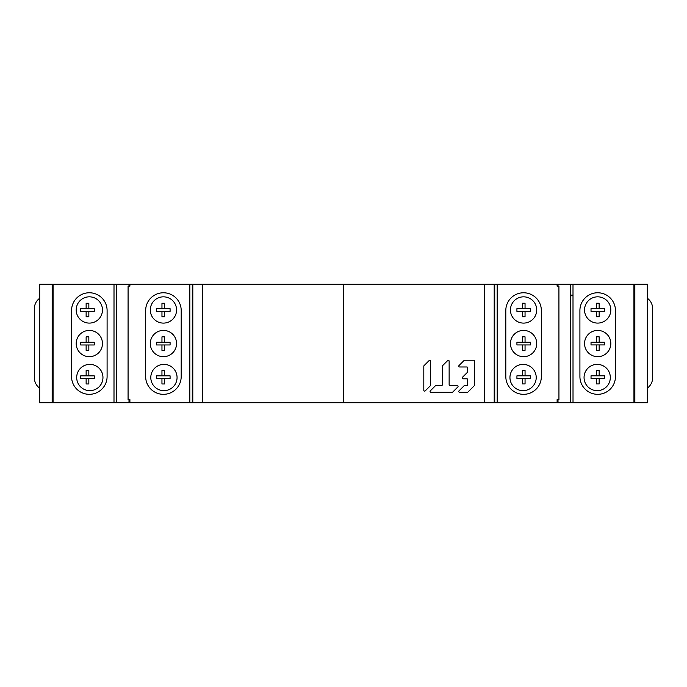 <?xml version="1.0" encoding="UTF-8"?>
<svg xmlns="http://www.w3.org/2000/svg" width="687" height="687" viewBox="0 0 687 687"><rect width="100%" height="100%" fill="white"/><g stroke="black" fill="none" stroke-linecap="round" stroke-linejoin="round"><path stroke-width="1.03" d="M646.896 402.728L647.42 402.728L647.412 284.246L476.95 284.263M647.42 402.728L494.211 402.737L494.752 402.737L494.743 284.263M343.509 402.754L343.509 284.272L494.202 284.263L494.211 402.737L494.202 284.263L494.211 402.737L40.121 402.728M343.509 284.272L192.815 284.263L192.798 402.737L189.827 402.737L189.835 284.263L39.606 284.246L39.588 402.728M210.067 284.263L189.835 284.263L192.274 284.263L192.257 402.737M129.912 284.255L129.903 286.153M129.903 402.737L129.903 399.602L128.074 399.602L128.083 286.153L129.912 286.153M181.196 376.553A17.768 17.768 0 0 1 163.429 394.329A17.768 17.768 0 0 1 145.653 376.553L145.661 310.541A17.768 17.768 0 0 1 163.437 292.774A17.768 17.768 0 0 1 181.205 310.55L181.196 376.553M128.074 399.602L128.083 286.153M116.438 394.742L116.447 293.194M53.071 284.246L53.062 402.728M107.095 376.553A17.768 17.768 0 0 1 89.327 394.321A17.768 17.768 0 0 1 71.551 376.545L71.56 310.533A17.768 17.768 0 0 1 89.336 292.765A17.768 17.768 0 0 1 107.103 310.541L107.095 376.553M76.695 377.507A13.13 13.13 0 0 1 98.104 367.313A13.13 13.13 0 0 1 95.476 389.366A13.13 13.13 0 0 1 76.695 377.507M102.466 343.543A13.13 13.13 0 0 1 89.327 356.673A13.13 13.13 0 0 1 76.197 343.543A13.13 13.13 0 0 1 89.327 330.413A13.13 13.13 0 0 1 102.466 343.543M102.466 309.966A13.13 13.13 0 0 1 89.336 323.096A13.13 13.13 0 0 1 76.197 309.966A13.13 13.13 0 0 1 89.336 296.827A13.13 13.13 0 0 1 102.466 309.966M176.568 343.552A13.13 13.13 0 0 1 163.429 356.682A13.13 13.13 0 0 1 150.298 343.552A13.13 13.13 0 0 1 163.429 330.413A13.13 13.13 0 0 1 176.568 343.552M176.568 309.966A13.13 13.13 0 0 1 163.437 323.105A13.13 13.13 0 0 1 150.298 309.966A13.13 13.13 0 0 1 163.437 296.836A13.13 13.13 0 0 1 176.568 309.966M150.797 377.515A13.13 13.13 0 0 1 172.205 367.322A13.13 13.13 0 0 1 169.577 389.374A13.13 13.13 0 0 1 150.797 377.515M557.114 402.737L557.114 399.602L558.943 399.602L558.926 286.153L557.097 286.153L557.097 284.255M541.356 376.553A17.768 17.768 0 0 1 523.588 394.329A17.768 17.768 0 0 1 505.812 376.553L505.804 310.55A17.768 17.768 0 0 1 523.58 292.774A17.768 17.768 0 0 1 541.347 310.541L541.356 376.553M558.943 399.602L558.926 286.153M570.571 284.255L570.579 402.728L570.571 284.255M570.579 394.742L570.571 293.194M633.938 284.246L633.955 402.728M615.458 376.545A17.768 17.768 0 0 1 597.69 394.321A17.768 17.768 0 0 1 579.914 376.553L579.905 310.541A17.768 17.768 0 0 1 597.681 292.765A17.768 17.768 0 0 1 615.449 310.533L615.458 376.545M584.053 377.507A13.13 13.13 0 0 1 602.834 365.656A13.13 13.13 0 0 1 605.462 387.708A13.13 13.13 0 0 1 584.053 377.507M584.551 343.543A13.13 13.13 0 0 1 597.681 330.413A13.13 13.13 0 0 1 610.82 343.543A13.13 13.13 0 0 1 597.681 356.673A13.13 13.13 0 0 1 584.551 343.543M584.543 309.966A13.13 13.13 0 0 1 597.681 296.827A13.13 13.13 0 0 1 610.812 309.966A13.13 13.13 0 0 1 597.681 323.096A13.13 13.13 0 0 1 584.543 309.966M573.001 295.084L570.571 295.084M510.45 343.552A13.13 13.13 0 0 1 523.58 330.413A13.13 13.13 0 0 1 536.719 343.552A13.13 13.13 0 0 1 523.58 356.682A13.13 13.13 0 0 1 510.45 343.552M510.441 309.966A13.13 13.13 0 0 1 523.58 296.836A13.13 13.13 0 0 1 536.71 309.966A13.13 13.13 0 0 1 523.58 323.105A13.13 13.13 0 0 1 510.441 309.966M509.952 377.515A13.13 13.13 0 0 1 528.732 365.664A13.13 13.13 0 0 1 531.36 387.717A13.13 13.13 0 0 1 509.952 377.515M39.606 298.321A12.864 12.864 0 0 0 34.35 308.695L34.359 377.738A12.864 12.864 0 0 0 39.597 388.103M80.722 308.695L80.722 311.4L86.133 311.4L86.133 316.819L88.846 316.819L88.846 311.4L94.256 311.4L94.256 308.695L88.846 308.695L88.846 303.276L86.133 303.276L86.133 308.695L80.722 308.695M86.133 311.4L88.846 311.4L88.846 316.819M88.846 303.276L88.846 308.695L86.133 308.695M80.714 342.272L80.714 344.977L86.133 344.977L86.133 350.396L88.838 350.396L88.838 344.977L94.256 344.977L94.256 342.272L88.838 342.272L88.838 336.853L86.133 336.853L86.133 342.272L80.714 342.272M86.133 344.977L88.838 344.977L88.838 350.396M88.838 336.853L88.838 342.272L86.133 342.272M80.714 375.849L80.714 378.563L86.133 378.563L86.133 383.973L88.838 383.973L88.838 378.563L94.256 378.563L94.256 375.849L88.838 375.849L88.838 370.439L86.133 370.439L86.133 375.849L80.714 375.849M86.133 378.563L88.838 378.563L88.838 383.973M88.838 370.439L88.838 375.849L86.133 375.849M156.55 308.686L156.55 311.391L161.96 311.391L161.96 316.81L164.674 316.81L164.674 311.391L170.084 311.391L170.084 308.686L164.674 308.686L164.674 303.268L161.96 303.268L161.96 308.686L156.55 308.686M161.96 311.391L164.674 311.391L164.674 316.81M164.674 303.268L164.674 308.686L161.96 308.686M156.542 375.841L156.542 378.554L161.952 378.554L161.952 383.964L164.665 383.964L164.665 378.554L170.084 378.554L170.084 375.841L164.665 375.841L164.665 370.43L161.952 370.43L161.952 375.841L156.542 375.841M161.952 378.554L164.665 378.554L164.665 383.964M164.665 370.43L164.665 375.841L161.952 375.841M156.542 342.263L156.542 344.968L161.96 344.968L161.96 350.387L164.665 350.387L164.665 344.968L170.084 344.968L170.084 342.263L164.665 342.263L164.665 336.845L161.96 336.845L161.96 342.263L156.542 342.263M161.96 344.968L164.665 344.968L164.665 350.387M164.665 336.845L164.665 342.263L161.96 342.263M530.467 310.009L530.467 308.652L525.048 308.652L525.048 303.242L522.343 303.242L522.343 308.652L516.925 308.652L516.925 311.366L522.343 311.366L522.343 316.776L525.048 316.776L525.048 311.366L530.467 311.366L530.467 310.009M522.343 303.242L522.343 308.652L525.048 308.652M525.048 311.366L522.343 311.366L522.343 316.776M530.467 343.586L530.467 342.238L525.048 342.238L525.048 336.819L522.343 336.819L522.343 342.238L516.925 342.238L516.925 344.943L522.343 344.943L522.343 350.361L525.048 350.361L525.048 344.943L530.467 344.943L530.467 343.586M522.343 336.819L522.343 342.238L525.048 342.238M525.048 344.943L522.343 344.943L522.343 350.361M530.476 377.172L530.476 375.815L525.057 375.815L525.057 370.396L522.343 370.396L522.343 375.815L516.933 375.815L516.933 378.52L522.343 378.52L522.343 383.939L525.057 383.939L525.057 378.52L530.476 378.52L530.476 377.172M522.343 370.396L522.343 375.815L525.057 375.815M525.057 378.52L522.343 378.52L522.343 383.939M604.577 377.163L604.577 375.806L599.158 375.806L599.158 370.387L596.453 370.387L596.453 375.806L591.035 375.806L591.035 378.52L596.453 378.52L596.453 383.93L599.158 383.93L599.158 378.52L604.577 378.52L604.577 377.163M596.453 370.387L596.453 375.806L599.158 375.806M599.158 378.52L596.453 378.52L596.453 383.93M573.001 295.771L570.571 295.771M647.42 388.043A12.864 12.864 0 0 0 652.65 377.678L652.641 308.635A12.864 12.864 0 0 0 647.412 298.278M604.569 310L604.569 308.643L599.15 308.643L599.15 303.233L596.445 303.233L596.445 308.643L591.026 308.643L591.026 311.357L596.445 311.357L596.445 316.776L599.15 316.776L599.15 311.357L604.569 311.357L604.569 310M596.445 303.233L596.445 308.643L599.15 308.643M599.15 311.357L596.445 311.357L596.445 316.776M604.569 343.586L604.569 342.229L599.158 342.229L599.158 336.81L596.445 336.81L596.445 342.229L591.026 342.229L591.026 344.934L596.445 344.934L596.445 350.353L599.158 350.353L599.158 344.934L604.569 344.934L604.569 343.586M596.445 336.81L596.445 342.229L599.158 342.229M599.158 344.934L596.445 344.934L596.445 350.353M423.81 390.268L423.81 366.223A0.842 0.842 0 0 1 424.059 365.621L429.126 360.563A0.842 0.842 0 0 1 430.56 361.156L430.56 385.201A0.842 0.842 0 0 1 430.32 385.793L425.253 390.86A0.842 0.842 0 0 1 423.81 390.268M449.135 361.156A0.842 0.842 0 0 0 447.692 360.563L442.634 365.621A0.842 0.842 0 0 0 442.385 366.223L442.385 384.703A0.842 0.842 0 0 1 441.535 385.553L435.979 385.553A0.842 0.842 0 0 0 435.378 385.793L430.32 390.86A0.842 0.842 0 0 0 430.912 392.303L452.166 392.303A0.842 0.842 0 0 0 452.759 392.054L457.825 386.987A0.842 0.842 0 0 0 457.233 385.553L449.985 385.553A0.842 0.842 0 0 1 449.135 384.703L449.135 361.156M466.868 366.978A0.842 0.842 0 0 1 467.71 367.82L467.71 371.693A0.842 0.842 0 0 1 467.461 372.285L462.394 377.352A0.842 0.842 0 0 0 462.995 378.795L466.868 378.795A0.842 0.842 0 0 1 467.71 379.636L467.71 384.703A0.842 0.842 0 0 1 466.868 385.553L464.687 385.553A0.842 0.842 0 0 0 464.086 385.793L459.019 390.86A0.842 0.842 0 0 0 459.62 392.303L467.358 392.303A0.842 0.842 0 0 0 467.959 392.054L474.219 385.793A0.842 0.842 0 0 0 474.468 385.201L474.468 361.07A0.842 0.842 0 0 0 473.618 360.22L464.687 360.22A0.842 0.842 0 0 0 464.086 360.469L459.019 365.536A0.842 0.842 0 0 0 459.62 366.978L466.868 366.978M202.622 402.737L202.631 284.263M484.378 284.263L484.395 402.737M192.815 284.263L192.798 402.737M129.001 286.153L129.001 284.255M128.993 402.737L128.993 399.602M116.498 402.728L116.515 284.255M116.447 284.255L116.438 402.728L116.447 284.255M113.999 402.728L114.008 284.255M52.152 402.728L52.16 284.246M39.657 402.728L39.674 284.246M497.19 402.737L497.173 284.263M558.007 286.153L558.007 284.255M570.502 284.255L570.511 402.728M558.016 402.737L558.016 399.602M573.018 402.728L573.001 284.255M634.857 402.728L634.848 284.246M647.343 284.246L647.352 402.728"/></g></svg>

